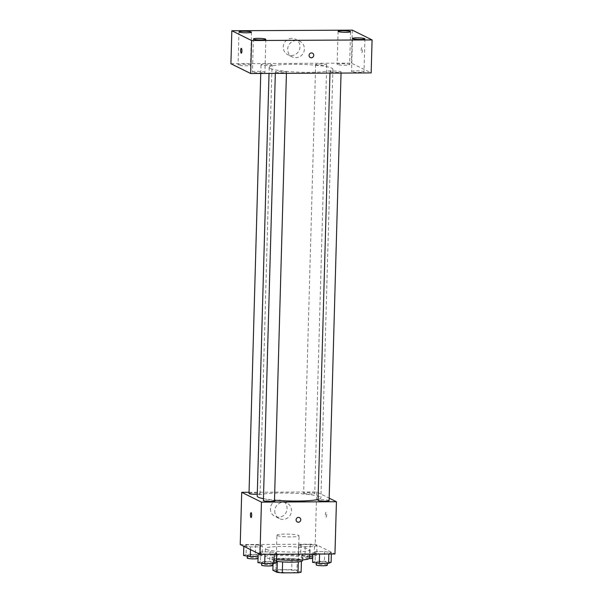<?xml version="1.0" encoding="UTF-8"?>
<svg xmlns="http://www.w3.org/2000/svg" width="603" height="603" viewBox="0 0 603 603"><rect width="100%" height="100%" fill="white"/><g stroke="black" fill="none" stroke-linecap="round" stroke-linejoin="round"><path stroke-width="0.45" stroke-dasharray="3.02 2.26" d="M277.274 535.562A11.08 1.364 1.6 0 0 289.395 536.904A11.08 1.364 1.6 0 0 299.065 535.818A11.08 1.364 1.6 0 0 288.03 534.145A11.08 1.364 1.6 0 0 276.913 535.2A11.08 1.364 1.6 0 0 277.274 535.562M276.28 571.29A11.08 1.364 1.6 0 0 288.392 572.631A11.08 1.364 1.6 0 0 298.07 571.546A11.08 1.364 1.6 0 0 287.028 569.873A11.08 1.364 1.6 0 0 275.918 570.928A11.08 1.364 1.6 0 0 276.28 571.29M298.327 561.845L298.327 561.777A14.879 1.832 1.6 0 0 301.417 561.212L297.279 559.162A14.879 1.832 1.6 0 0 291.98 558.634L276.272 558.71L275.963 569.707L291.679 569.624A14.879 1.832 1.6 0 1 296.978 570.152L301.108 572.202M275.963 569.707A14.879 1.832 1.6 0 0 272.873 570.272M298.327 561.777L282.611 561.906M277.312 561.385L273.182 559.283L273.061 563.601M277.312 561.333A14.879 1.832 1.6 0 0 282.611 561.86M276.272 558.71A14.879 1.832 1.6 0 0 273.182 559.283M276.521 561.272A15.233 1.877 -178.4 0 1 272.066 559.818A15.233 1.877 -178.4 0 1 287.352 558.37A15.233 1.877 -178.4 0 1 302.533 560.669M291.249 559.418A15.233 1.877 1.6 0 0 302.608 557.926A15.233 1.877 1.6 0 0 287.427 555.619A15.233 1.877 1.6 0 0 272.141 557.074A15.233 1.877 1.6 0 0 272.646 557.571A15.233 1.877 1.6 0 0 291.249 559.418M291.98 558.634L291.679 569.624M297.279 559.162L296.978 570.152M309.527 558.114A22.16 2.729 1.6 0 0 287.45 554.768A22.16 2.729 1.6 0 0 265.222 556.878A22.16 2.729 1.6 0 0 265.953 557.602A22.16 2.729 1.6 0 0 276.573 559.584M266.179 549.356A22.16 2.729 1.6 0 0 290.412 552.039A22.16 2.729 1.6 0 0 309.761 549.868A22.16 2.729 1.6 0 0 287.684 546.522A22.16 2.729 1.6 0 0 265.448 548.632A22.16 2.729 1.6 0 0 266.179 549.356M331.386 552.634L328.869 553.705L319.59 553.758L312.836 552.732L315.361 551.655L324.633 551.609L331.386 552.634L328.869 553.705L319.59 553.758L312.836 552.732L315.361 551.655L324.633 551.609L331.386 552.634L331.349 553.976M317.012 545.504L314.487 546.582L305.208 546.627L298.455 545.602L300.98 544.524L310.259 544.479L317.012 545.504L314.487 546.582L305.208 546.627L298.455 545.602L300.98 544.524L310.259 544.479L317.012 545.504L316.741 555.129L314.216 556.2L312.738 556.207M240.243 544.547L315.226 544.177L334.966 553.961M276.754 552.906L274.237 553.976L264.958 554.021L258.205 552.996L260.73 551.926L270.001 551.881L276.754 552.906L274.237 553.976L264.958 554.021L258.205 552.996L260.73 551.926L270.001 551.881L276.754 552.906L276.717 554.247M262.373 545.775L259.855 546.846L250.577 546.891L243.823 545.866L246.348 544.795L255.619 544.75L262.373 545.775L259.855 546.846L250.577 546.891L243.823 545.866L246.348 544.795L255.619 544.75L262.373 545.775L262.109 555.393L259.584 556.463L258.107 556.471M263.451 498.666A31.861 3.927 1.6 0 0 274.501 500.128M318.06 499.457A31.861 3.927 1.6 0 0 320.909 497.927A31.861 3.927 1.6 0 0 289.176 493.118A31.861 3.927 1.6 0 0 257.217 496.148M249.054 492.297L316.688 491.958L329.178 498.153M303.837 493.367A5.54 0.686 1.6 0 0 309.889 494.03A5.54 0.686 1.6 0 0 314.728 493.495A5.54 0.686 1.6 0 0 309.211 492.659A5.54 0.686 1.6 0 0 303.648 493.186A5.54 0.686 1.6 0 0 303.837 493.367M329.11 500.618A5.54 0.686 1.6 0 0 323.592 499.781A5.54 0.686 1.6 0 0 318.03 500.309M274.478 500.889A5.54 0.686 1.6 0 0 268.961 500.053A5.54 0.686 1.6 0 0 263.398 500.58M249.016 493.45A5.54 0.686 -178.4 0 1 253.855 492.907A5.54 0.686 -178.4 0 1 259.916 493.578A5.54 0.686 -178.4 0 1 260.097 493.759A5.54 0.686 -178.4 0 1 257.27 494.279M316.688 491.958L315.226 544.177M270.363 508.676A8.661 8.299 116.4 0 0 286.169 512.324A8.661 8.299 116.4 0 0 282.581 500.874A8.661 8.299 116.4 0 0 270.363 508.676M325.989 517.118A2.427 0.618 -90.3 0 0 326.072 517.14A2.427 0.618 -90.3 0 0 326.675 514.713A2.427 0.618 -90.3 0 0 326.05 512.294A2.427 0.618 -90.3 0 0 325.439 514.563A2.427 0.618 -90.3 0 0 325.989 517.118A2.427 0.618 -90.3 0 0 326.065 517.14A2.427 0.618 -90.3 0 0 326.675 514.713A2.427 0.618 -90.3 0 0 326.042 512.294A2.427 0.618 -90.3 0 0 325.439 514.563A2.427 0.618 -90.3 0 0 325.989 517.118M251.059 512.663L251.059 512.663A2.427 0.618 89.7 0 1 251.142 512.678A2.427 0.618 89.7 0 1 251.692 515.241A2.427 0.618 89.7 0 1 251.089 517.51A2.427 0.618 89.7 0 1 251.082 517.51L251.082 517.51M274.772 510.862A8.661 8.299 116.4 0 0 290.578 514.502A8.661 8.299 116.4 0 0 286.983 503.06A8.661 8.299 116.4 0 0 274.772 510.862M297.354 521.964L297.354 521.964A2.427 2.322 -63.6 0 1 296.088 519.801A2.427 2.322 -63.6 0 1 299.51 517.623L299.51 517.623M270.242 68.471A31.861 3.927 1.6 0 0 305.073 72.322A31.861 3.927 1.6 0 0 332.886 69.209A31.861 3.927 1.6 0 0 301.146 64.393A31.861 3.927 1.6 0 0 269.194 67.43A31.861 3.927 1.6 0 0 270.242 68.471M271.885 64.86A5.54 0.686 -178.4 0 1 272.074 65.041A5.54 0.686 -178.4 0 1 266.511 65.569A5.54 0.686 -178.4 0 1 260.993 64.732A5.54 0.686 -178.4 0 1 265.833 64.189A5.54 0.686 -178.4 0 1 271.885 64.86M330.188 71.772A5.54 0.686 1.6 0 0 336.248 72.443A5.54 0.686 1.6 0 0 341.087 71.9A5.54 0.686 1.6 0 0 335.562 71.064A5.54 0.686 1.6 0 0 330.007 71.591A5.54 0.686 1.6 0 0 330.188 71.772M275.556 72.043A5.54 0.686 1.6 0 0 281.616 72.714A5.54 0.686 1.6 0 0 286.455 72.172A5.54 0.686 1.6 0 0 280.93 71.335A5.54 0.686 1.6 0 0 275.375 71.863A5.54 0.686 1.6 0 0 275.556 72.043M315.806 64.649A5.54 0.686 1.6 0 0 321.866 65.312A5.54 0.686 1.6 0 0 326.705 64.777A5.54 0.686 1.6 0 0 321.188 63.941A5.54 0.686 1.6 0 0 315.625 64.461A5.54 0.686 1.6 0 0 315.806 64.649M230.911 63.722L351.428 63.127L371.162 72.918M351.745 71.667A6.241 0.769 -178.4 0 1 351.541 71.463A6.241 0.769 -178.4 0 1 357.798 70.868A6.241 0.769 -178.4 0 1 364.008 71.81A6.241 0.769 -178.4 0 1 358.566 72.42A6.241 0.769 -178.4 0 1 351.745 71.667M252.657 72.156A6.241 0.769 -178.4 0 1 252.446 71.953A6.241 0.769 -178.4 0 1 258.71 71.358A6.241 0.769 -178.4 0 1 264.921 72.3A6.241 0.769 -178.4 0 1 259.478 72.91A6.241 0.769 -178.4 0 1 252.657 72.156M238.275 65.026A6.241 0.769 -178.4 0 1 238.072 64.823A6.241 0.769 -178.4 0 1 244.328 64.227A6.241 0.769 -178.4 0 1 250.539 65.169A6.241 0.769 -178.4 0 1 245.097 65.78A6.241 0.769 -178.4 0 1 238.275 65.026M337.363 64.536A6.241 0.769 -178.4 0 1 337.16 64.333A6.241 0.769 -178.4 0 1 343.416 63.745A6.241 0.769 -178.4 0 1 349.627 64.687A6.241 0.769 -178.4 0 1 344.185 65.29A6.241 0.769 -178.4 0 1 337.363 64.536M352.348 30.15L351.428 63.127M361.725 52.559A2.427 0.618 -90.3 0 0 361.808 52.582A2.427 0.618 -90.3 0 0 362.418 50.155A2.427 0.618 -90.3 0 0 361.785 47.735A2.427 0.618 -90.3 0 0 361.174 50.004A2.427 0.618 -90.3 0 0 361.725 52.559A2.427 0.618 -90.3 0 0 361.808 52.582A2.427 0.618 -90.3 0 0 362.411 50.155A2.427 0.618 -90.3 0 0 361.777 47.735A2.427 0.618 -90.3 0 0 361.174 50.004A2.427 0.618 -90.3 0 0 361.725 52.559M291.867 38.351A8.661 8.299 116.4 0 0 287.782 54.692A8.661 8.299 116.4 0 0 299.065 50.622A8.661 8.299 116.4 0 0 291.867 38.351M296.277 40.529A8.661 8.299 116.4 0 0 292.191 56.878A8.661 8.299 116.4 0 0 303.475 52.808A8.661 8.299 116.4 0 0 296.277 40.529M310.334 57.519L310.334 57.519A2.427 2.322 -63.6 0 1 311.472 52.943A2.427 2.322 -63.6 0 1 312.482 53.177L312.482 53.177M241.275 48.33L241.268 48.33A2.427 0.618 89.7 0 1 241.275 48.33A2.427 0.618 89.7 0 1 241.351 48.346A2.427 0.618 89.7 0 1 241.901 50.908A2.427 0.618 89.7 0 1 241.298 53.177L241.29 53.177M243.552 555.491L246.077 554.413L255.355 554.368L262.109 555.393M247.471 555.469A5.54 0.686 1.6 0 0 253.531 556.139A5.54 0.686 1.6 0 0 258.37 555.597A5.54 0.686 1.6 0 0 252.853 554.76A5.54 0.686 1.6 0 0 247.29 555.288A5.54 0.686 1.6 0 0 247.471 555.469M259.855 546.846L259.584 556.463M250.577 546.891L250.501 549.627M243.823 545.866L243.808 546.31M246.348 544.795L246.077 554.413M255.619 544.75L255.355 554.368M258.046 558.536A5.54 0.686 1.6 0 0 258.295 558.348A5.54 0.686 1.6 0 0 252.77 557.511A5.54 0.686 1.6 0 0 247.215 558.039M309.58 556.222L304.937 556.245L298.184 555.22L300.709 554.149L309.987 554.104L316.741 555.129M302.103 555.197A5.54 0.686 1.6 0 0 308.163 555.868A5.54 0.686 1.6 0 0 313.002 555.325A5.54 0.686 1.6 0 0 307.485 554.489A5.54 0.686 1.6 0 0 301.922 555.016A5.54 0.686 1.6 0 0 302.103 555.197M314.487 546.582L314.216 556.2M305.208 546.627L304.937 556.245M298.455 545.602L298.184 555.22M300.98 544.524L300.709 554.149M310.259 544.479L309.987 554.104M312.678 558.265A5.54 0.686 1.6 0 0 312.927 558.077A5.54 0.686 1.6 0 0 307.402 557.24A5.54 0.686 1.6 0 0 301.847 557.767A5.54 0.686 1.6 0 0 302.028 557.948A5.54 0.686 1.6 0 0 309.12 558.619M257.933 562.614L260.458 561.544L269.737 561.499L276.491 562.524M261.853 562.599A5.54 0.686 1.6 0 0 267.913 563.27A5.54 0.686 1.6 0 0 272.752 562.727A5.54 0.686 1.6 0 0 267.227 561.89A5.54 0.686 1.6 0 0 261.672 562.418A5.54 0.686 1.6 0 0 261.853 562.599M258.205 552.996L258.19 553.441M260.73 551.926L260.458 561.544M270.001 551.881L269.737 561.499M272.677 565.471A5.54 0.686 1.6 0 0 267.152 564.634A5.54 0.686 1.6 0 0 261.596 565.162M312.565 562.35L315.09 561.272L324.369 561.227L331.122 562.252M316.485 562.328A5.54 0.686 1.6 0 0 322.545 562.998A5.54 0.686 1.6 0 0 327.384 562.456A5.54 0.686 1.6 0 0 321.866 561.619A5.54 0.686 1.6 0 0 316.304 562.147A5.54 0.686 1.6 0 0 316.485 562.328M312.836 552.732L312.799 554.067M315.361 551.655L315.09 561.272M324.633 551.609L324.369 561.227M327.308 565.207A5.54 0.686 1.6 0 0 321.783 564.37A5.54 0.686 1.6 0 0 316.228 564.898M298.07 571.546L299.065 535.818M275.918 570.928L276.913 535.2M272.141 557.074L272.066 559.818M302.608 557.926L302.548 559.908M265.448 548.632L265.222 556.878M309.761 549.868L309.641 554.089M286.983 503.06L282.581 500.874M279.295 518.572L274.893 516.387M269.194 67.43L269.028 73.415M332.886 69.209L320.909 497.927M260.097 493.759L272.074 65.041M260.752 73.46L260.993 64.732M330.007 71.591L329.962 73.121M341.087 71.9L341.049 73.061M275.375 71.863L275.33 73.385M286.455 72.172L286.417 73.332M315.625 64.461L303.648 493.186M326.705 64.777L314.728 493.495M352.461 38.486L351.541 71.463M364.928 38.833L364.008 71.81M253.373 38.976L252.446 71.953M265.84 39.323L264.921 72.3M238.992 31.846L238.072 64.823M251.459 32.193L250.539 65.169M338.079 31.356L337.16 64.333M350.554 31.703L349.627 64.687M299.879 41.366L295.478 39.18M292.191 56.878L287.782 54.692M247.29 555.288L247.268 556.049M258.37 555.597L258.295 558.348M301.922 555.016L301.847 557.767M313.002 555.325L312.927 558.077M261.672 562.418L261.649 563.179M272.752 562.727L272.722 563.601M316.304 562.147L316.281 562.916M327.384 562.456L327.361 563.33"/><path stroke-width="0.9" d="M298.327 561.845L298.018 572.775A14.879 1.832 1.6 0 0 301.108 572.202L301.417 561.34M298.018 572.775L282.31 572.85A14.879 1.832 1.6 0 1 277.011 572.322L272.873 570.272L273.061 563.601M282.611 561.906L282.31 572.85M277.312 561.385L277.011 572.322M302.548 559.908L302.533 560.669A15.233 1.877 -178.4 0 1 291.174 562.169A15.233 1.877 -178.4 0 1 276.521 561.272M276.573 559.584A22.16 2.729 1.6 0 0 309.527 558.114L309.641 554.089M329.178 498.153L336.429 501.741L334.966 553.961L259.983 554.33L240.243 544.547L241.705 492.327L249.054 492.297M336.429 501.741L261.438 502.118L259.983 554.33M296.088 519.809A2.427 2.322 -63.6 0 1 299.51 517.623A2.427 2.322 -63.6 0 1 300.52 520.826A2.427 2.322 -63.6 0 1 296.088 519.809M269.028 73.415L257.217 496.148A31.861 3.927 1.6 0 0 258.265 497.189A31.861 3.927 1.6 0 0 263.451 498.666M274.501 500.128A31.861 3.927 1.6 0 0 318.06 499.457M261.438 502.118L241.705 492.327M329.962 73.121L318.03 500.309A5.54 0.686 1.6 0 0 318.218 500.49A5.54 0.686 1.6 0 0 324.271 501.161A5.54 0.686 1.6 0 0 329.11 500.618L341.049 73.061M275.33 73.385L263.398 500.58A5.54 0.686 1.6 0 0 263.579 500.761A5.54 0.686 1.6 0 0 269.639 501.432A5.54 0.686 1.6 0 0 274.478 500.889L286.417 73.332M257.27 494.279A5.54 0.686 -178.4 0 1 249.016 493.45L260.752 73.46M251.142 512.678A2.427 0.618 89.7 0 1 251.692 515.241A2.427 0.618 89.7 0 1 251.082 517.51A2.427 0.618 89.7 0 1 250.449 515.09A2.427 0.618 89.7 0 1 251.059 512.663A2.427 0.618 89.7 0 1 251.142 512.678M251.082 517.51A2.427 0.618 89.7 0 1 250.456 515.09A2.427 0.618 89.7 0 1 251.059 512.663M299.51 517.623A2.427 2.322 -63.6 0 1 300.513 520.826A2.427 2.322 -63.6 0 1 297.354 521.964M371.162 72.918L250.652 73.506L230.911 63.722L231.838 30.745L352.348 30.15L372.089 39.934L371.162 72.918M372.089 39.934L251.572 40.529L250.652 73.506M251.572 40.529L231.838 30.745M241.351 48.346A2.427 0.618 89.7 0 1 241.901 50.908A2.427 0.618 89.7 0 1 241.29 53.177A2.427 0.618 89.7 0 1 240.665 50.758A2.427 0.618 89.7 0 1 241.268 48.33A2.427 0.618 89.7 0 1 241.351 48.346M311.472 52.943A2.427 2.322 -63.6 0 1 313.492 56.38A2.427 2.322 -63.6 0 1 309.135 54.828A2.427 2.322 -63.6 0 1 311.472 52.943M342.73 30.745A6.241 0.769 1.6 0 0 338.079 31.356A6.241 0.769 1.6 0 0 338.283 31.56A6.241 0.769 1.6 0 0 345.104 32.313A6.241 0.769 1.6 0 0 350.554 31.703A6.241 0.769 1.6 0 0 342.73 30.745M243.635 31.235A6.241 0.769 1.6 0 0 238.992 31.846A6.241 0.769 1.6 0 0 239.195 32.049A6.241 0.769 1.6 0 0 246.016 32.803A6.241 0.769 1.6 0 0 251.459 32.193A6.241 0.769 1.6 0 0 243.635 31.235M258.016 38.366A6.241 0.769 1.6 0 0 253.373 38.976A6.241 0.769 1.6 0 0 253.577 39.18A6.241 0.769 1.6 0 0 260.398 39.934A6.241 0.769 1.6 0 0 265.84 39.323A6.241 0.769 1.6 0 0 258.016 38.366M357.104 37.876A6.241 0.769 1.6 0 0 352.461 38.486A6.241 0.769 1.6 0 0 352.665 38.69A6.241 0.769 1.6 0 0 359.486 39.444A6.241 0.769 1.6 0 0 364.928 38.833A6.241 0.769 1.6 0 0 357.104 37.876M312.482 53.177A2.427 2.322 -63.6 0 1 313.492 56.38A2.427 2.322 -63.6 0 1 310.334 57.519M241.298 53.177A2.427 0.618 89.7 0 1 240.665 50.758A2.427 0.618 89.7 0 1 241.268 48.33M258.107 556.471L250.305 556.516L243.552 555.491L243.808 546.31M250.501 549.627L250.305 556.516M247.268 556.049L247.215 558.039A5.54 0.686 1.6 0 0 247.396 558.22A5.54 0.686 1.6 0 0 252.642 558.868A5.54 0.686 1.6 0 0 258.046 558.536M312.738 556.207L309.58 556.222M309.12 558.619A5.54 0.686 1.6 0 0 312.678 558.265M276.717 554.247L276.491 562.524L273.966 563.594L264.687 563.639L257.933 562.614L258.19 553.441M274.222 554.263L273.966 563.594M264.951 554.308L264.687 563.639M261.649 563.179L261.596 565.162A5.54 0.686 1.6 0 0 261.777 565.343A5.54 0.686 1.6 0 0 267.838 566.013A5.54 0.686 1.6 0 0 272.677 565.471L272.722 563.601M331.349 553.976L331.122 562.252L328.597 563.33L319.319 563.375L312.565 562.35L312.799 554.067M328.861 553.991L328.597 563.33M319.582 554.036L319.319 563.375M316.281 562.916L316.228 564.898A5.54 0.686 1.6 0 0 316.409 565.079A5.54 0.686 1.6 0 0 322.469 565.75A5.54 0.686 1.6 0 0 327.308 565.207L327.361 563.33"/></g></svg>
